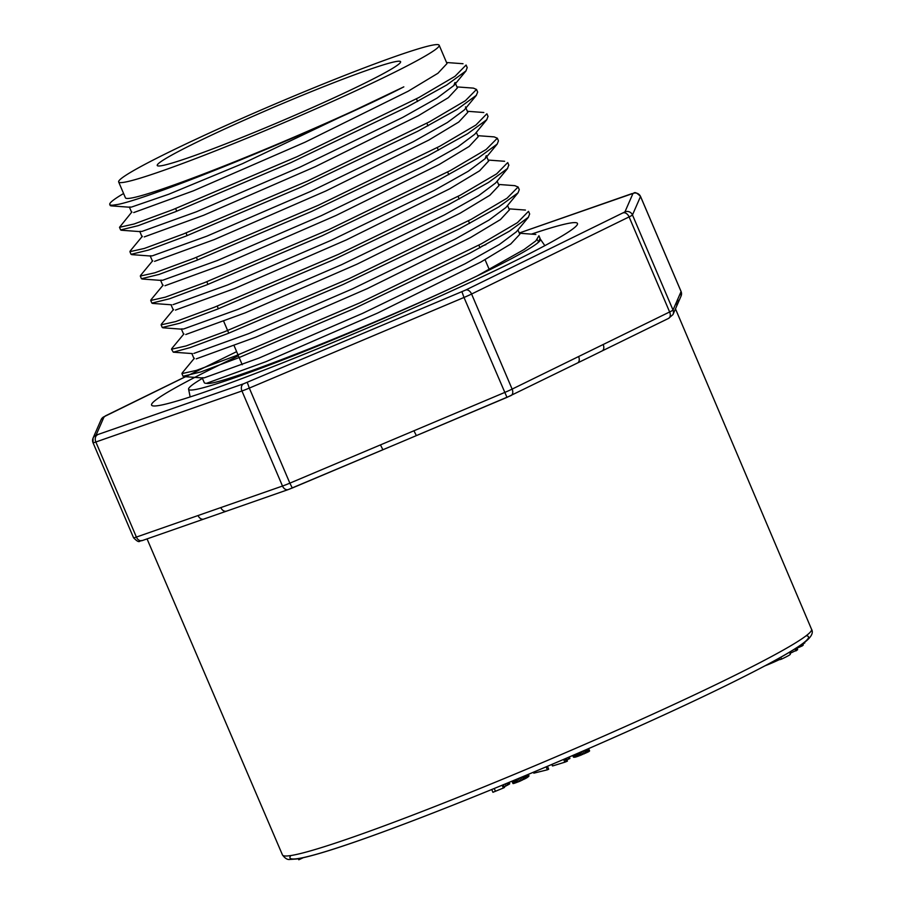 <?xml version="1.0" encoding="UTF-8"?>
<svg xmlns="http://www.w3.org/2000/svg" width="905" height="905" viewBox="0 0 905 905"><rect width="100%" height="100%" fill="white"/><g stroke="black" fill="none" stroke-linecap="round" stroke-linejoin="round"><path stroke-width="1.36" d="M238.422 355.835A231.51 13.733 -23.1 0 0 151.588 405.123A231.51 13.733 -23.1 0 0 276.625 365.224A231.51 13.733 -23.1 0 0 500.906 267.835A231.51 13.733 -23.1 0 0 577.39 224.44A231.51 13.733 -23.1 0 0 577.469 223.467A231.51 13.733 -23.1 0 0 531.45 234.124M202.177 377.747L204.27 382.657A174.224 10.328 156.9 0 0 206.544 383.313C217.46 387.442 382.6 321.705 477.184 275.912A191.238 11.346 156.9 0 1 291.919 356.366A191.238 11.346 156.9 0 1 188.613 389.331A191.238 11.346 156.9 0 1 202.437 378.347M540.081 238.886A191.238 11.346 156.9 0 1 540.432 239.271A191.238 11.346 156.9 0 1 537.253 243.287L538.871 241.578L537.253 243.287A191.238 11.346 -23.1 0 1 477.184 275.912L523.916 249.622L535.851 240.877L538.905 235.786M538.69 241.782L537.118 239.633M236.635 351.649L104.132 416.685L96.066 435.158L243.569 383.799L465.736 290.019L624.925 211.906A5.747 5.735 23.6 0 1 632.471 214.949L673.015 310.019L677.675 299.351A5.747 5.735 23.6 0 1 677.664 303.876L681.058 296.082A5.747 5.735 23.6 0 0 681.08 291.557A11.505 0.679 -23.1 0 0 681.08 291.501A11.505 0.679 -23.1 0 0 681.046 291.478M676.42 302.225A5.747 5.735 23.6 0 1 676.408 306.75M157.289 164.959A132.288 7.851 156.9 0 1 279.668 104.765A132.288 7.851 156.9 0 1 400.61 61.698A132.288 7.851 156.9 0 1 281.998 120.818A132.288 7.851 156.9 0 1 157.244 165.513A132.288 7.851 156.9 0 1 157.289 164.959M439.117 45.985A174.224 10.328 156.9 0 1 289.566 120.286A174.224 10.328 156.9 0 1 120.942 182.618A174.224 10.328 156.9 0 1 118.668 181.962A174.224 10.328 156.9 0 1 274.871 104.098A174.224 10.328 156.9 0 1 439.185 45.25A174.224 10.328 156.9 0 1 439.117 45.985M131.689 212.494L129.358 207.019L131.383 207.109L168.862 194.202L242.382 163.715L403.822 86.857A174.224 10.328 156.9 0 1 240.47 159.427A174.224 10.328 156.9 0 1 127.696 198.467A174.224 10.328 156.9 0 1 125.422 197.81L118.668 181.962M133.736 212.573L193.297 190.865L305.019 142.221L408.144 91.235L437.93 73.271L446.968 63.599M454.955 82.559L453.812 85.568L437.092 98.079L402.68 117.424L300.03 167.108L196.385 211.793L141.949 231.431L139.902 231.352M144.246 236.918L203.636 215.277L315.291 166.667L418.483 115.648L448.314 97.683L457.285 88.023M464.322 109.924L447.409 122.492L413.189 141.768L310.72 191.374L206.826 236.182L152.21 255.889L150.173 255.798L152.493 261.274M154.563 261.341L214.247 239.587L325.766 191.023L428.846 140.06L458.745 122.051L467.749 112.39M474.593 134.37L457.941 146.825L423.472 166.203L321.207 215.718L217.415 260.493L162.662 280.256L160.649 280.154M164.97 285.731L224.576 264.011L336.094 215.447L439.23 164.472L469.152 146.452L478.179 136.768M486.234 155.694L485.137 158.692L468.19 171.294L433.891 190.593L331.332 240.244L227.562 284.985L173.07 304.646M175.457 310.087L234.893 288.424L346.377 239.893L449.74 188.794L479.593 170.819L488.485 161.192M495.408 183.138L478.711 195.627L444.31 214.971L341.626 264.679L237.97 309.374L183.477 329.024L181.52 328.9M185.751 334.522L245.266 312.836L356.955 264.203L460.147 213.195L489.854 195.265L499.006 185.536L497.139 181.136M171.848 348.549L171.554 349.228L186.057 345.948L224.847 331.615L349.194 278.593L471.086 219.383L507.026 198.229L518.113 186.996L519.266 189.643L518.045 192.822L505.884 207.539L489.073 220.017L454.74 239.35L352.418 288.887L248.547 333.685L193.885 353.414M196.215 358.878L255.889 337.124L367.385 288.571L470.419 237.63L500.442 219.576L509.323 209.96M516.246 231.906L499.447 244.441L465.181 263.717L362.792 313.288L258.83 358.131L204.225 377.826L202.268 377.713M206.544 383.313L266.081 361.615L377.623 313.051L480.872 262.02L510.714 244.022L519.821 234.316M403.822 86.857C326.909 126.496 153.941 197.414 117.797 204.451L110.342 205.514M467.138 67.751L465.973 70.907L446.81 84.946L407.42 106.835L290.856 162.651L175.661 211.646L138.171 225.673L120.704 229.927M476.528 89.437L477.659 92.084L476.313 95.33L457.127 109.403L417.827 131.214L301.207 187.075L186.057 236.047L148.578 250.052L131.123 254.305M487.965 116.519L486.754 119.709L467.591 133.759L428.088 155.683L311.478 211.51L196.623 260.357L158.997 274.441L141.519 278.706M498.451 140.863L497.218 144.053L478.123 158.07L438.62 180.016L321.931 235.888L206.94 284.792L169.518 298.774L151.893 303.107L150.716 300.471L165.332 297.157L204.247 282.756L328.662 229.689L450.305 170.581L486.132 149.506L497.331 138.205L494.221 136.915M508.701 165.321L507.467 168.511L488.553 182.448L449.118 204.338L332.554 260.176L217.313 309.193L179.767 323.243L162.402 327.44M518.045 192.822L498.768 206.928L459.57 228.716L342.927 284.589L227.845 333.538L190.31 347.565L173.296 352.169L171.52 349.251M529.617 214.055L528.362 217.245L509.368 231.228L469.819 253.174L353.301 308.967L238.411 357.848L200.672 371.978L183.172 376.242M539.957 238.468L538.86 241.59M117.797 204.451A191.238 11.346 156.9 0 1 109.777 204.485A191.238 11.346 156.9 0 1 122.232 194.315L123.6 193.523M182.301 372.917L182.063 373.573L196.396 370.383L235.379 355.948L359.907 302.824L481.437 243.773L517.456 222.63L528.396 211.442M518.113 186.996L514.9 185.729M161.441 324.171L161.226 324.816L175.593 321.603L214.519 307.18L338.674 254.237L460.407 195.118L496.664 173.851L507.637 162.64M151.056 299.759L150.762 300.449M140.603 275.392L140.377 276.048L154.846 272.79L193.727 258.411L318.311 205.265L439.83 146.214L475.917 125.026L486.754 113.894M130.331 250.957L130.048 251.635L144.336 248.445L183.296 234.022L307.462 181.079L429.332 121.892L465.419 100.681L476.505 89.437L473.428 88.124L456.946 86.903M131.904 211.94L119.528 227.291L134.087 223.999L172.866 209.655L297.112 156.667L418.868 97.536L454.977 76.337L466.052 65.07M595.558 354.172L602.085 350.948A5.747 3.801 63.9 0 1 601.814 351.061A288.163 17.093 156.9 0 1 595.547 354.172A288.163 17.093 156.9 0 1 583.578 360.032A288.163 17.093 156.9 0 1 577.775 362.837M380.462 444.898L504.538 392.532A11.505 0.679 -23.1 0 0 512.128 389.105L669.632 311.965L629.088 216.906L471.584 294.035L512.128 389.105A5.747 3.801 63.9 0 1 511.087 395.519A5.747 3.801 63.9 0 1 510.782 395.643L416.379 435.599A288.163 17.093 156.9 0 1 410.508 438.099A288.163 17.093 156.9 0 1 388.799 447.262A288.163 17.093 156.9 0 1 382.917 449.728L288.627 489.424A5.747 4.31 70.7 0 1 288.265 489.571L292.292 487.999L289.86 483.157L380.462 444.898L382.894 449.751M226.284 511.201A288.163 17.093 156.9 0 1 219.847 513.486A288.163 17.093 156.9 0 1 211.306 516.472A288.163 17.093 156.9 0 1 204.191 518.916A5.747 4.31 70.7 0 1 203.829 519.063L211.295 516.484M198.059 515.533L282.496 486.042L241.94 390.983L95.851 442.002L136.395 537.072L198.059 515.533A5.747 4.31 70.7 0 0 203.795 519.074M220.831 507.581A5.747 4.31 70.7 0 0 226.578 511.121A5.747 4.31 70.7 0 0 226.963 510.963M413.924 430.78L416.368 435.622L410.519 438.099M578.612 356.547A5.747 3.801 63.9 0 1 577.56 362.962A5.747 3.801 63.9 0 1 577.266 363.086M603.16 344.522A5.747 3.801 63.9 0 1 602.119 350.936M589.596 750.879L588.623 748.605L589.596 750.879L588.838 751.569L575.704 757.033L574.256 754.838M575.704 757.033L574.686 754.646M575.241 757.134L573.872 755.008M574.811 757.214L573.532 755.143M574.426 757.247L573.238 755.268M574.087 757.259L573.012 755.37M573.815 757.247L572.842 755.449M573.6 757.225L572.741 755.494M573.453 757.168L572.707 755.505M589.54 751.003L588.533 748.65M589.404 751.161L588.363 748.718M589.166 751.342L588.092 748.842M588.838 751.569L587.741 748.989M588.431 751.817L587.3 749.182M587.843 752.157L586.689 749.453M586.813 752.689L585.637 749.906M585.614 753.265L584.415 750.437M584.234 753.888L583.024 751.037M582.775 754.51L581.576 751.67M581.417 755.075L580.218 752.259M580.15 755.562L578.962 752.802M578.985 755.992L577.831 753.288M577.956 756.354L576.824 753.729M577.028 756.659L575.942 754.114M576.214 756.897L575.161 754.442M568.001 757.53L568.657 759.08L569.912 758.514L569.256 756.987M568.657 759.08L566.858 759.849M565.003 758.82L566.202 761.659L567.435 761.094L566.236 758.288M566.202 761.659L564.833 762.191L563.645 759.397M564.833 762.191L552.74 765.924L552.073 764.34M552.74 765.924L551.824 764.454M552.446 765.924L551.779 764.465M528.339 774.363L528.984 775.879L528.022 776.965L519.538 781.388L513.18 783.572L511.902 781.219M512.988 783.56L511.97 781.185M528.905 776.083L528.203 774.42M528.735 776.309L527.966 774.522M528.531 776.513L527.728 774.623M528.294 776.739L527.445 774.737M528.022 776.965L527.129 774.872M527.694 777.214L526.767 775.019M527.344 777.463L526.371 775.189M526.936 777.734L525.929 775.381M526.45 778.029L525.42 775.585M525.907 778.334L524.832 775.834M525.296 778.673L524.199 776.105M524.606 779.035L523.486 776.4M523.746 779.476L522.592 776.773M522.4 780.121L521.212 777.35M520.997 780.766L519.787 777.938M519.538 781.388L518.327 778.549M518.101 781.977L516.891 779.148M516.846 782.474L515.646 779.658M515.771 782.859L514.594 780.099M514.877 783.164L513.735 780.461M514.153 783.368L513.033 780.744M513.588 783.515L512.502 780.97M513.18 783.572L512.14 781.117M303.152 857.748L299.815 859.309L299.476 858.506M299.815 859.309L298.774 859.75L298.333 858.709M298.774 859.75L298.164 858.743M789.499 652.222L790.348 654.225A20.951 1.244 156.9 0 1 781.592 659.1L779.839 659.666L779.194 658.139M781.592 659.1L780.8 657.245M804.545 642.38L804.737 643.014L802.837 643.828M804.737 643.014L804.488 642.426M802.78 643.693L803.312 644.926L802.283 645.899L797.011 648.184M796.819 647.731L797.644 649.677L789.997 653.399M803.007 645.31L802.43 643.953M802.283 645.899L801.683 644.484M799.545 647.143L799.149 646.204M796.92 650.265L796.049 648.218M795.993 650.921L795.088 648.817M779.748 659.428A13.96 0.826 156.9 0 1 765.144 665.763M547.457 766.309L548.69 769.193L547.378 769.816L533.848 773.153L533.169 772.338M547.378 769.816L546.122 766.863M533.848 773.153L533.452 772.225M509.741 783.741L509.153 782.361L509.391 784.081L503.859 787.011M503.406 784.726L504.549 787.407L503.361 788.029L492.931 792.294L491.754 789.511M509.391 784.081L508.734 782.531M508.712 784.533L507.999 782.836M507.626 785.155L506.834 783.311M506.065 785.97L505.216 783.979M503.361 788.029L502.173 785.235M495.442 791.275L494.254 788.493M298.627 858.449L296.964 858.936M806.151 635.763A281.851 16.72 156.9 0 1 555.806 762.745A281.851 16.72 156.9 0 1 290.878 855.542M624.925 211.906L632.991 193.444L519.266 233.004L631.939 193.625A5.747 4.31 -109.3 0 0 631.577 193.772M485.827 244.678L485.476 244.803A5.747 4.31 -109.3 0 1 485.872 244.633A5.747 4.31 -109.3 0 1 485.94 244.61L481.811 246.228M640.491 196.408A11.505 0.679 156.9 0 1 640.536 196.442A11.505 0.679 156.9 0 1 640.525 196.487L632.471 214.949A11.505 0.679 156.9 0 1 629.088 216.906A5.747 3.801 63.9 0 0 623.24 212.879M677.675 299.351L681.08 291.557L640.525 196.487A5.747 5.735 23.6 0 0 632.991 193.444M105.24 416.006A5.747 3.801 63.9 0 1 105.534 415.825A5.747 3.801 63.9 0 1 105.817 415.712M101.1 419.682A5.747 5.735 23.6 0 1 104.132 416.685M97.469 434.819A5.747 4.31 -109.3 0 0 95.851 442.002A11.505 0.679 156.9 0 1 93.023 442.715A11.505 0.679 156.9 0 1 93.023 442.669A5.747 5.735 23.6 0 1 96.066 435.158M147.051 538.894L282.462 854.931A287.598 17.059 -23.1 0 0 553.781 757.745A287.598 17.059 -23.1 0 0 811.536 629.258L675.481 308.854M416.368 435.622L506.97 397.374L463.994 297.462L249.305 388.087L289.86 483.157A11.505 0.679 -23.1 0 1 282.496 486.042A5.747 4.31 70.7 0 0 288.265 489.571L219.858 513.486M133.578 537.728A11.505 0.679 -23.1 0 0 133.567 537.785A11.505 0.679 -23.1 0 0 136.395 537.072A5.747 4.31 70.7 0 0 142.142 540.613A5.747 4.31 70.7 0 0 142.526 540.443M602.085 350.948L668.569 318.39A5.747 3.801 63.9 0 0 669.632 311.965A11.505 0.679 -23.1 0 0 673.015 310.019A5.747 5.735 23.6 0 1 672.981 314.601M465.736 290.019A5.747 3.801 63.9 0 1 471.584 294.035A11.505 0.679 156.9 0 1 463.994 297.462L461.935 291.727M247.257 382.351L249.305 388.087A11.505 0.679 156.9 0 1 241.94 390.983A5.747 4.31 -109.3 0 1 243.569 383.799M677.653 303.888L672.992 314.555L668.569 318.39A5.747 3.801 63.9 0 1 668.286 318.503M631.939 193.625C634.382 194.337 633.5 189.473 640.536 196.442L681.08 291.501L681.058 296.082M185.446 376.695L105.534 415.825L101.111 419.671L93.045 438.133L93.023 442.715L133.567 537.785C140.354 544.584 138.985 540.127 142.176 540.602L203.829 519.063M175.604 208.569L176.735 211.216M186.011 232.958L187.143 235.617M196.408 257.348L197.539 259.995M206.815 281.738L207.946 284.396M217.211 306.116L218.354 308.775M223.739 321.411L228.75 333.176M234.146 345.801L242.212 364.726M416.447 98.826L417.578 101.473M426.855 123.227L427.986 125.874M437.251 147.606L438.382 150.253M447.658 172.007L448.79 174.654M458.054 196.385L459.186 199.032M468.462 220.786L469.593 223.433M478.858 245.153L479.989 247.812M485.057 259.701L489.424 269.928M447.002 63.588L439.185 45.25M457.41 87.977L455.068 82.502M467.806 112.367L465.475 106.892M142.085 236.884L139.755 231.409M478.213 136.757L476.335 132.356M488.621 161.147L486.279 155.671M162.9 285.663L160.649 280.38M173.296 310.053L171.045 304.77M509.425 209.926L507.547 205.526M183.704 334.443L181.373 328.968M519.821 234.305L517.954 229.915M194.1 358.833L191.849 353.55M129.89 207.245L110.885 205.842M453.869 85.602L466.052 70.85M140.433 231.646L121.293 230.232M464.276 109.98L476.46 95.24M150.705 256.024L131.7 254.622M474.695 134.347L486.856 119.63M161.158 280.414L142.096 279.012M485.091 158.748L497.264 144.019M171.565 304.804L152.504 303.401M495.488 183.149L507.66 168.409M181.973 329.194L162.9 327.791M192.38 353.584L173.308 352.181M516.303 231.906L528.475 217.189M202.72 377.973L183.715 376.571M540.07 238.422L538.939 235.764M529.674 214.032L528.543 211.374M508.87 165.253L507.739 162.595M498.463 140.863L497.331 138.205M488.055 116.474L486.924 113.815M467.252 67.694L466.12 65.047M183.059 376.288L181.928 373.629M162.255 327.508L161.113 324.861M141.44 278.729L140.309 276.082M131.044 254.339L129.913 251.692M120.637 229.949L119.505 227.302M110.24 205.559L109.777 204.485M535.839 234.452L519.368 233.23M182.177 372.973L194.36 358.233M525.432 210.062L508.961 208.84M171.769 348.583L183.919 333.888M515.024 185.672L498.553 184.45M161.373 324.194L173.579 309.42M504.628 161.282L488.157 160.061M150.965 299.804L163.126 285.086M494.221 136.893L477.75 135.671M140.569 275.414L152.719 260.708M483.824 112.503L467.353 111.281M130.162 251.024L142.368 236.25M463.009 63.723L446.55 62.513M282.462 854.931C285.03 858.404 287.519 859.908 289.905 859.445L296.602 858.992C311.433 856.594 339.805 847.736 381.74 832.408C440.43 810.823 507.354 783.775 582.515 751.263C662.29 716.545 724.475 687.348 769.035 663.682C786.083 654.575 797.995 647.414 804.783 642.199C811.389 637.018 813.64 632.708 811.536 629.258M388.799 447.274L292.292 487.999M506.97 397.374L583.567 360.032M188.613 389.331L190.174 396.933M544.844 245.651L540.432 239.271"/></g></svg>
